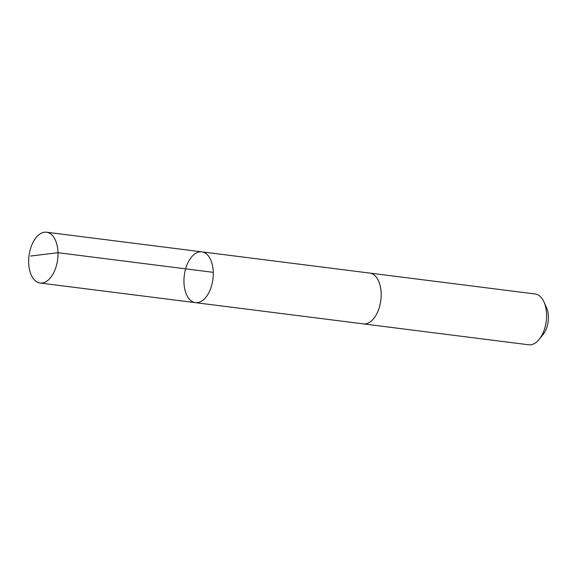 <?xml version="1.0" encoding="UTF-8"?>
<svg xmlns="http://www.w3.org/2000/svg" width="577" height="577" viewBox="0 0 577 577"><rect width="100%" height="100%" fill="white"/><g stroke="black" fill="none" stroke-linecap="round" stroke-linejoin="round"><path stroke-width="0.87" d="M369.446 273.036A25.604 14.432 97.2 0 1 369.713 273.065A25.604 14.425 97.2 0 1 380.979 298.799A25.604 14.425 97.2 0 1 364.974 323.913A25.604 14.425 97.2 0 1 363.294 323.87L195.401 302.651A25.604 14.432 -82.8 0 0 212.927 279.059A25.604 14.432 -82.8 0 0 201.82 251.846A25.604 14.432 -82.8 0 0 200.14 251.81A25.604 14.432 -82.8 0 0 184.135 276.917A25.604 14.432 -82.8 0 0 195.401 302.651A25.604 14.432 -82.8 0 0 212.927 279.059A25.604 14.432 -82.8 0 0 201.82 251.846L46.542 232.214A25.604 14.432 97.2 0 1 57.808 257.948A25.604 14.432 97.2 0 1 41.804 283.062A25.604 14.432 97.2 0 1 40.116 283.026A25.604 14.432 97.2 0 1 28.85 257.292A25.604 14.432 97.2 0 1 44.855 232.178A25.604 14.432 97.2 0 1 46.542 232.214M201.82 251.846L369.713 273.072A25.604 14.432 97.2 0 1 380.979 298.799A25.604 14.432 97.2 0 1 364.974 323.913A25.604 14.432 97.2 0 1 363.294 323.877A25.604 14.432 97.2 0 1 363.027 323.841M369.713 273.065L535.117 293.974A25.604 14.432 97.2 0 1 544.024 302.038A25.604 14.432 97.2 0 1 539.329 339.189A25.604 14.432 97.2 0 1 530.378 344.822A25.604 14.432 97.2 0 1 528.698 344.786L363.294 323.877M544.024 302.038L546.585 307.815A18.212 10.263 97.2 0 1 543.245 334.242L539.329 339.189M213.266 272.337L57.989 252.704L30.718 256.022M195.401 302.651L40.116 283.026"/></g></svg>

